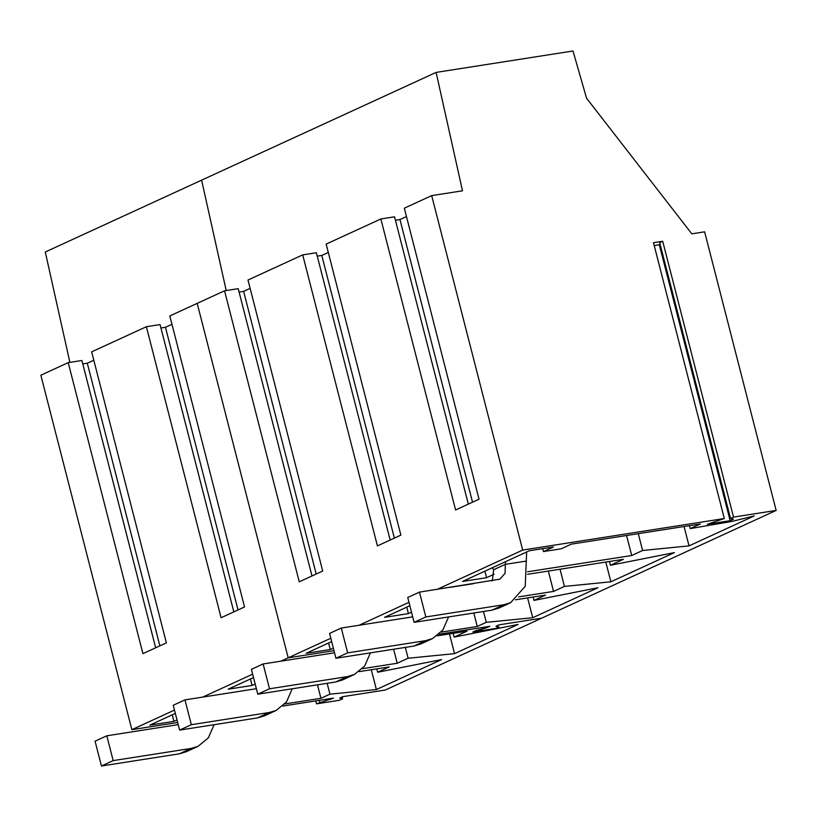 <?xml version="1.0" encoding="UTF-8"?>
<svg xmlns="http://www.w3.org/2000/svg" width="817" height="817" viewBox="0 0 817 817"><rect width="100%" height="100%" fill="white"/><g stroke="black" fill="none" stroke-linecap="round" stroke-linejoin="round"><path stroke-width="1.23" d="M233.836 611.882L160.061 324.574L146.376 326.718L91.657 351.861L166.382 642.877L142.924 653.651L68.209 362.636L40.85 375.207L131.864 729.673L177.667 722.504M160.939 327.995L165.463 327.29L238.033 609.952M330.803 638.251L288.187 657.828L197.183 303.373L169.824 315.944L244.538 606.96L221.09 617.734L146.376 326.718M69.884 362.38L45.292 252.004L201.615 180.159L226.207 290.535L201.615 180.159L436.115 72.407L573.003 50.991L586.575 98.244L691.815 233.825L704.622 231.824L776.15 510.421L733.523 517.09L730.531 518.468L733.452 519.183L730.153 520.695L707.348 524.269L724.301 518.529L522.686 550.076L431.672 195.62L404.323 208.192L479.038 499.197L455.59 509.982L380.865 218.966L326.157 244.109L400.871 535.125L377.423 545.899L302.709 254.884L247.99 280.027L322.705 571.042L299.257 581.816L224.542 290.801L197.183 303.373L288.187 657.828L334 650.669L288.187 657.828L280.905 661.178M252.647 674.168L202.749 697.095M174.481 710.085L131.864 729.673M93.802 360.215L87.296 363.208L159.877 645.869M171.968 324.298L165.463 327.29M68.209 362.636L81.894 360.501L155.669 647.799M82.772 363.912L87.296 363.208M282.774 706.062L333.479 698.126L316.516 703.856L339.331 700.292L342.629 698.78L339.698 698.065L342.691 696.687L385.328 690.018L541.651 618.183L499.024 624.852L541.651 618.183L776.15 510.421M496.031 626.22L499.024 624.852L496.031 626.22L498.962 626.935L496.031 626.22M495.664 628.457L498.962 626.935L495.664 628.457L472.849 632.021L495.664 628.457M476.148 630.51L472.849 632.021L486.809 627.67L476.148 630.51M489.812 626.292L486.809 627.67L489.812 626.292L439.107 634.227L489.812 626.292M175.328 713.415L149.797 725.149L173.929 721.37L177.013 719.951M239.146 691.396L215.024 695.175M359.133 671.635L389.198 666.938L377.648 672.238L441.619 659.574L376.382 689.558L371.296 669.736M284.867 703.948L320.928 698.31L329.945 694.164L376.382 689.558M253.515 677.559L228.198 689.191L252.096 685.453L255.18 684.033M317.313 655.479L293.426 659.217M437.136 635.84L467.048 631.163L454.14 637.097L518.101 624.433L454.548 653.641L449.483 633.91M362.421 668.694L397.215 663.251L408.112 658.247L454.548 653.641M330.487 699.505L330.262 698.627M319.815 702.344L319.304 700.343M316.516 703.856L315.76 700.904M342.629 698.78L342.149 696.932M173.929 721.37L172.254 714.824M377.648 672.238L376.79 668.878M329.945 694.164L327.157 683.318M320.928 698.31L317.476 684.83M252.096 685.453L250.431 678.978M454.14 637.097L453.169 633.328M408.112 658.247L405.324 647.401M397.215 663.251L393.62 649.229M250.135 288.381L243.629 291.373L316.199 574.024M328.301 252.463L321.796 255.445L394.366 538.107M406.468 216.546L399.962 219.528L472.532 502.189M436.115 72.407L462.493 190.8L431.672 195.62M724.301 518.529L653.477 242.69L662.699 241.25L659.697 242.629L730.531 518.468M733.523 517.09L662.699 241.25M522.686 550.076L437.238 589.343M408.97 602.333L359.072 625.26M527.578 571.788L631.715 555.499L642.601 550.484L689.037 545.879L754.244 515.915L732.073 521.399L690.242 528.599L700.302 523.973L571.267 544.163L561.197 548.789L543.458 551.567L553.426 546.981L529.304 550.76L462.463 581.469L486.595 577.69L494.162 574.218M331.661 641.58L306.13 653.304L330.262 649.535L333.346 648.116M395.479 619.562L371.357 623.34M515.456 599.801L545.531 595.093L533.981 600.403L597.952 587.74L532.715 617.723L527.619 597.901M441.2 632.113L477.261 626.465L486.278 622.329L532.715 617.723M409.848 605.724L384.531 617.356L408.429 613.618L411.502 612.199M473.646 583.644L449.758 587.382M492.6 580.315L491.385 580.867M527.557 574.31L623.381 559.318L610.462 565.262L674.433 552.598L610.881 581.796L605.816 562.076M518.754 596.859L553.548 591.416L564.435 586.412L610.881 581.796M224.542 290.801L238.227 288.656L311.992 575.965M239.105 292.077L243.629 291.373M302.709 254.884L316.393 252.739L390.158 540.047M317.272 256.16L321.796 255.445M380.865 218.966L394.56 216.822L468.325 504.12M395.438 220.233L399.962 219.528M660.177 244.467L654.243 245.651M730.153 520.695L659.329 244.855M486.595 577.69L484.91 571.154M543.458 551.567L542.713 548.656M690.242 528.599L689.487 525.668M689.037 545.879L684.074 526.516M642.601 550.484L638.291 533.675M631.715 555.499L626.578 535.513M330.262 649.535L328.577 642.989M533.981 600.403L533.113 597.043M486.278 622.329L483.49 611.484M477.261 626.465L473.809 612.995M408.429 613.618L406.764 607.133M610.462 565.262L609.502 561.493M564.435 586.412L560.033 569.235M553.548 591.416L548.319 571.063M178.208 724.628L106.802 735.8L113.175 760.617L101.451 766.009L179.372 753.815L186.256 751.752L197.98 746.36L208.315 737.894L214.085 724.699M113.175 760.617L191.096 748.433L197.98 746.36M101.451 766.009L95.078 741.182L106.802 735.8M256.375 688.7L184.969 699.873L191.341 724.699L179.617 730.092L257.539 717.898L264.422 715.835L276.146 710.443L286.481 701.966L292.251 688.782M191.341 724.699L269.263 712.516L276.146 710.443M179.617 730.092L173.235 705.265L184.969 699.873M334.541 652.783L263.125 663.955L269.508 688.782L257.784 694.174L335.695 681.981L342.578 679.918L354.312 674.525L364.637 666.049L370.418 652.865M269.508 688.782L347.429 676.599L354.312 674.525M257.784 694.174L251.401 669.348L263.125 663.955M412.708 616.866L341.292 628.038L347.664 652.865L335.94 658.257L413.862 646.063L420.745 643.99L432.469 638.608L442.804 630.132L448.584 616.937M347.664 652.865L425.586 640.671L432.469 638.608M335.94 658.257L329.568 633.43L341.292 628.038M510.635 602.691L498.911 608.073L492.028 610.146L414.107 622.329L425.831 616.947L503.752 604.754L510.635 602.691L525.229 586.3L526.659 551.975M526.097 561.095L505.366 564.333L505.519 561.677M492.294 567.764L493.631 569.725L492.365 580.713M493.631 569.725L505.366 564.333L505.049 573.35L499.83 579.192L419.458 592.121L425.831 616.947M414.107 622.329L407.734 597.513L419.458 592.121M179.372 753.815L191.096 748.433M257.539 717.898L269.263 712.516M335.695 681.981L347.429 676.599M413.862 646.063L425.586 640.671M492.028 610.146L503.752 604.754"/></g></svg>
